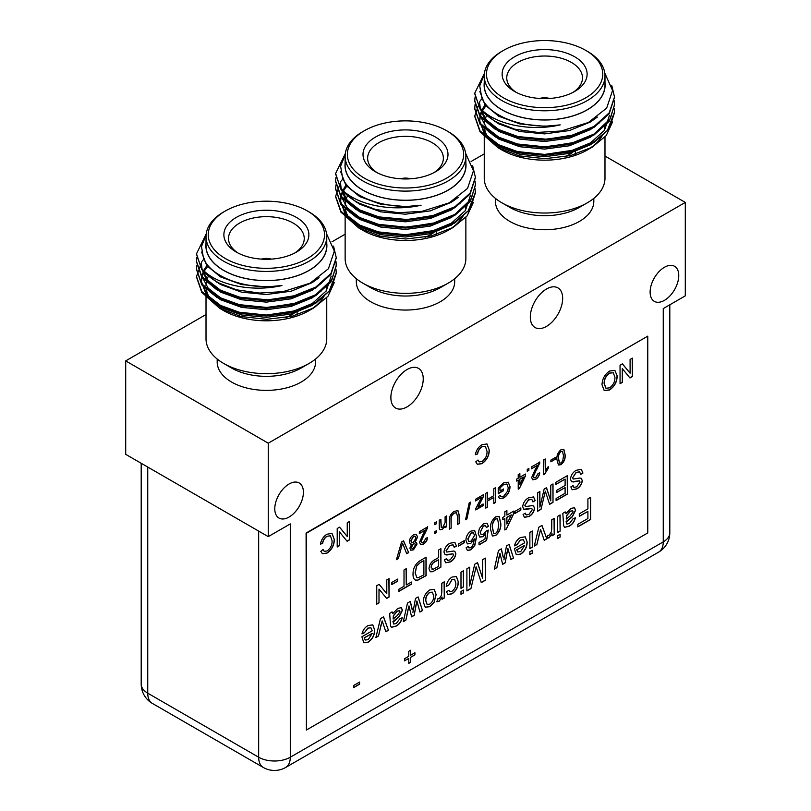 <?xml version="1.0" encoding="UTF-8"?>
<svg xmlns="http://www.w3.org/2000/svg" width="811" height="811" viewBox="0 0 811 811"><rect width="100%" height="100%" fill="white"/><g stroke="black" fill="none" stroke-linecap="round" stroke-linejoin="round"><path stroke-width="1.22" d="M375.899 637.497L380.45 618.681L383.573 616.877L388.439 630.248L385.843 631.759L382.174 620.912L378.504 635.996L375.899 637.497M372.208 630.816L370.931 627.785L368.022 628.13L364.362 632.793L361.959 633.898C362.973 630.046 365.001 627.268 368.062 625.545L372.786 624.865L374.672 629.975C374.652 635.114 372.492 639.2 368.184 642.231L363.815 642.768L361.888 636.777L372.208 630.816M495.622 516.83L499.201 516.556L500.752 523.217C501.249 528.062 499.535 532.168 495.622 535.534L492.368 536L490.503 529.137C490.006 524.291 491.719 520.186 495.622 516.83M498.907 516.354L500.752 523.217M458.327 546.178L458.327 544.049L464.267 540.623L464.267 542.752L458.327 546.178M443.972 552.129C444.519 548.175 446.455 545.225 449.781 543.299L454.87 542.356L456.481 546.067L454.221 547.364L453.146 544.88L449.882 545.377L446.232 550.699L446.81 552.058L453.501 551.044L454.829 551.338L455.863 553.67C455.336 557.421 453.491 560.168 450.318 561.932L445.715 562.793L444.387 559.904L446.638 558.607L447.5 560.411L450.227 559.854L453.613 555.14L453.035 553.842L445.077 554.683L443.972 552.129M438.65 557.542L438.65 549.97L440.9 548.662L440.9 567.122L432.658 571.714L430.286 571.785L429.019 568.683C429.343 564.608 431.249 561.648 434.726 559.803L438.65 557.542M412.911 612.386L415.496 598.447L418.131 596.926L422.501 610.582L419.946 612.062L416.895 601.002L414.168 615.397L411.623 616.867L408.977 605.918L405.885 620.182L403.32 621.662L407.477 603.08L410.336 601.427L412.333 609.801M423.362 602.218C423.271 597.109 425.4 593.003 429.749 589.932L434.26 589.333L436.156 594.615L434.047 602.431L429.749 606.689L425.258 607.236L423.362 602.218M524.697 542.782L523.419 539.741L520.51 540.085L516.85 544.759L514.448 545.864C515.461 542.012 517.499 539.224 520.55 537.511L525.275 536.831L527.16 541.93C527.14 547.07 524.981 551.156 520.682 554.187L516.303 554.724L514.377 548.743L524.697 542.782M630.096 373.212L630.096 359.445L632.347 358.138L632.347 376.598L629.965 377.977L622.301 368.62L622.301 382.397L620.05 383.704L620.05 365.244L622.432 363.865L630.096 373.212L622.372 363.896M396.417 559.702L401.577 541.951L403.533 540.825L408.683 552.615L406.727 553.741L402.55 543.188L398.373 558.576L396.417 559.702M413.458 534.905L416.438 534.5L417.553 537.075L415.12 542.235L416.357 542.366L417.057 544.059L413.478 549.848L410.771 550.233L409.849 548.175L411.745 544.181L410.285 544.029L409.352 541.758C409.596 538.778 410.964 536.487 413.458 534.905M518.229 478.206L518.229 474.607L519.871 473.654L519.871 477.253L525.447 474.04L525.447 475.925L519.375 488.516L518.229 489.185L518.229 480.092L516.587 481.045L516.587 479.149L518.229 478.206M647.766 532.939L647.766 336.139L306.406 533.222L306.406 730.022L647.766 532.939M587.904 508.842L587.904 498.907L590.611 497.346L590.611 519.496L577.827 526.876L577.827 524.322L587.904 518.503L587.904 511.396L579.297 516.374L579.297 513.819L587.904 508.842M434.767 533.577L434.767 531.692L436.409 530.739L436.409 532.634L434.767 533.577M445.097 522.608L445.097 516.83L446.739 515.877L446.739 526.674L445.097 527.616L445.097 526.116L442.248 529.451L439.998 529.816L439.278 528.559L439.197 520.236L440.839 519.283L441.356 527.677L442.705 527.485L445.097 522.608M454.393 513.16C452.001 514.732 450.926 516.901 451.169 519.689L451.169 528.093L449.365 529.137L449.365 520.632C449.193 516.668 450.825 513.576 454.251 511.356L457.951 510.636L459.198 514.955L459.198 523.45L457.394 524.494L457.394 516.09L456.563 512.795L454.231 513.069C451.839 514.64 450.764 516.81 451.007 519.598L451.169 519.689M465.555 519.79L469.163 502.932L470.512 502.151L466.903 518.999L465.555 519.79M475.581 500.934L475.581 499.231L483.609 494.588L483.609 496.2L478.024 507.098L483.123 503.966L483.123 505.669L475.743 509.926L475.743 508.639L481.572 497.285L475.581 500.934M493.798 495.714L493.798 488.709L495.602 487.664L495.602 502.435L493.798 503.479L493.798 497.417L487.563 501.016L487.563 507.078L485.759 508.112L485.759 493.352L487.563 492.307L487.563 499.312L493.798 495.714M500.032 488.181L500.032 490.979L503.469 488.992L503.469 490.696L498.228 493.727L498.228 488.263L503.509 482.91L508.274 482.221L510.028 486.651C509.866 491.537 507.737 495.308 503.651 497.974L499.677 498.674L498.43 496.636L500.083 495.207L500.985 496.697L503.682 496.251L507.747 490.99L508.223 487.766L506.905 484.055L503.661 484.532L499.87 488.09L500.032 490.979M561.019 449.71L563.878 449.476L565.125 454.809C565.52 458.691 564.152 461.976 561.019 464.662L558.424 465.038L556.924 459.543C556.528 455.67 557.897 452.386 561.019 449.71M563.645 449.324L565.125 454.809M386.796 593.682L386.796 579.906L389.047 578.608L389.047 597.068L386.665 598.437L379.001 589.09L379.001 602.867L376.75 604.165L376.75 585.704L379.132 584.325L386.796 593.682L379.072 584.366M391.713 584.64L391.713 582.511L397.654 579.074L397.654 581.203L391.713 584.64M404.01 586.292L404.01 569.971L406.26 568.663L406.26 584.995L411.39 582.034L411.39 584.163L398.88 591.381L398.88 589.252L404.01 586.292M550.862 461.824L550.862 460.121L555.616 457.374L555.616 459.077L550.862 461.824M544.698 474.09L543.644 474.699L543.644 459.928L545.286 458.985L545.286 470.492L548.236 466.609L548.236 468.352L544.698 474.09L543.644 474.516M535.219 469.427L537.764 465.22L531.509 468.829L531.509 466.933L539.873 462.108L533.314 476.574L533.891 477.861L535.645 477.618L538.068 473.563L539.71 472.803C539.386 475.722 538.017 477.902 535.605 479.342L532.675 479.788L531.671 477.537L535.219 469.427M527.251 471.292L527.251 469.397L528.884 468.454L528.884 470.35L527.251 471.292M434.767 524.687L434.767 522.791L436.409 521.838L436.409 523.734L434.767 524.687M423.068 534.175L425.613 529.968L419.358 533.577L419.358 531.692L427.721 526.856L421.162 541.322L421.74 542.61L423.494 542.366L425.917 538.311L427.559 537.561C427.235 540.481 425.866 542.65 423.454 544.09L420.524 544.546L419.52 542.285L423.068 534.175M602.015 384.85C602.188 379.011 604.712 374.408 609.598 371.043L614.88 370.394L617.181 375.878C617.1 381.829 614.566 386.523 609.588 389.979L604.236 390.598L602.015 384.85M487.036 451.413L485.424 446.385L482.089 446.79C479.595 448.422 478.105 450.835 477.608 453.998L475.347 454.687C476.229 450.267 478.409 446.962 481.876 444.773L486.965 443.921L489.286 450.105C489.185 455.833 486.722 460.364 481.916 463.689L477.375 464.287L475.763 461.875L478.014 460.019L479.24 461.895L482.028 461.489C485.485 458.945 487.147 455.589 487.036 451.413M347.25 536.517L347.25 522.74L349.5 521.443L349.5 539.893L347.118 541.272L339.464 531.925L339.464 545.691L337.204 546.999L337.204 528.539L339.586 527.16L347.25 536.517L339.535 527.191M332.084 540.876L330.472 535.838L327.137 536.243C324.643 537.886 323.153 540.288 322.656 543.451L320.396 544.151C321.288 539.731 323.457 536.426 326.924 534.236L332.013 533.385L334.335 539.558C334.233 545.296 331.78 549.817 326.975 553.143L322.433 553.741L320.811 551.338L323.062 549.473L324.299 551.358L327.076 550.953C330.533 548.408 332.206 545.053 332.084 540.876M534.287 546.046L538.839 527.231L541.961 525.427L546.837 538.808L544.232 540.308L540.562 529.471L536.892 544.546L534.287 546.046M529.867 554.572L529.867 551.723L532.32 550.304L532.32 553.153L529.867 554.572M529.867 548.601L529.867 532.411L532.32 530.992L532.32 547.182L529.867 548.601M562.824 513.393L565.277 511.964L566.017 513.535L571.025 508.365L574.502 507.737L575.607 510.291L572.353 516.769L566.26 522.284L566.899 524.099L569.454 523.47L572.901 518.928L575.364 517.793C574.421 521.797 572.302 524.626 569.008 526.288L564.568 527.332L563.675 525.812L562.824 513.393M574.421 507.696L575.455 510.2L572.191 516.678L566.119 521.524L566.899 524.099M557.654 538.524L557.654 535.686L560.117 534.267L560.117 537.105L557.654 538.524M557.654 532.563L557.654 516.374L560.117 514.955L560.117 531.134L557.654 532.563M551.754 528.377L551.754 519.78L554.207 518.361L554.207 534.55L551.997 535.828L551.997 533.567L549.138 537.764L546.837 538.332L547.597 535.422L549.229 535.148L551.368 531.844L551.754 528.377M503.915 559.854L506.5 545.904L509.126 544.384L513.505 558.049L510.95 559.529L507.899 548.469L505.172 562.864L502.627 564.324L499.981 553.376L496.89 567.639L494.325 569.119L498.481 550.537L501.34 548.885L503.337 557.258M482.636 578.425L482.636 559.681L485.343 558.12L485.343 580.27L481.278 582.622L476.118 566.798L470.938 588.593L466.903 590.915L466.903 568.764L469.61 567.203L469.61 585.947L474.719 564.253L477.547 562.621L482.636 578.425L477.446 562.682M460.993 594.331L460.993 591.493L463.456 590.063L463.456 592.912L460.993 594.331M460.993 588.36L460.993 572.171L463.456 570.751L463.456 586.941L460.993 588.36M455.833 583.261L454.616 579.297L452.082 579.591L448.696 585.238L446.243 586.373C446.82 582.298 448.747 579.206 452.001 577.087L456.4 576.499L458.286 581.771C458.347 586.819 456.248 590.844 452.001 593.845L447.956 594.473L446.486 591.918L448.949 590.205L449.801 591.574L451.98 591.29C454.718 589.212 456.005 586.535 455.833 583.261M441.813 591.848L441.813 583.251L444.276 581.832L444.276 598.021L442.056 599.299L442.056 597.038L439.197 601.235L436.896 601.803L437.666 598.893L439.288 598.619L441.427 595.315L441.813 591.848M425.988 557.279L425.988 575.557L417.695 580.078L415.526 580.189C413.742 579.155 412.911 577.128 413.032 574.087C413.002 568.197 415.465 563.665 420.422 560.492L426.14 557.187L426.14 575.648L417.858 580.169L415.161 580.007M474.82 545.448L470.725 549.909L467.4 550.375L466.112 547.841L468.16 546.421L468.9 547.881L470.856 547.699L472.61 546.148L474.516 538.899L470.633 543.573L467.369 543.887L465.909 540.308C466.061 536.406 467.744 533.334 470.958 531.073L474.739 530.627L476.564 536.72L474.82 545.448L470.725 549.909M479.423 528.427L483.488 523.845L487.056 523.348L488.455 526.187L486.407 527.606L485.444 525.68L483.468 525.984L480.254 532.138L481.187 534.662L483.468 534.267L486.195 531.033L488.242 530.09L486.61 540.501L479.027 544.88L479.027 542.508L484.937 539.102L485.748 533.851L482.9 536.73L479.686 537.054L478.206 533.466L479.423 528.427M504.847 516.242L504.847 511.751L506.895 510.565L506.895 515.056L513.87 511.042L513.87 513.404L506.287 529.137L504.847 529.968L504.847 518.614L502.8 519.79L502.8 517.428L504.847 516.242M570.437 479.119C570.974 475.165 572.911 472.215 576.246 470.289L581.325 469.346L582.937 473.056L580.686 474.354L579.601 471.87L576.337 472.367L572.688 477.689L573.265 479.048L579.966 478.034L581.284 478.328L582.318 480.659C581.801 484.41 579.946 487.158 576.773 488.921L572.181 489.783L570.843 486.894L573.103 485.596L573.955 487.401L576.682 486.843L580.068 482.129L579.5 480.832L571.542 481.673L570.437 479.119M389.675 613.359L392.129 611.94L392.869 613.501L397.877 608.341L401.354 607.703L402.459 610.257L399.205 616.735L393.112 622.25L393.751 624.064L396.305 623.446L399.752 618.894L402.215 617.759C401.273 621.763 399.154 624.592 395.859 626.254L391.409 627.298L390.527 625.778L389.675 613.359M401.273 607.662L402.307 610.166L399.042 616.644L392.97 621.49L393.751 624.064M555.677 484.532L555.677 482.403L567.365 475.651L567.365 494.112L556.093 500.62L556.093 498.491L565.105 493.291L565.105 487.604L556.701 492.459L556.701 490.331L565.105 485.475L565.105 479.088L555.677 484.532M550.76 500.863L550.76 485.242L553.011 483.934L553.011 502.394L549.625 504.361L545.327 491.172L541.008 509.328L537.642 511.275L537.642 492.814L539.893 491.517L539.893 507.128L544.161 489.053L546.523 487.685L550.76 500.863L546.411 487.756M522.679 506.693C523.217 502.729 525.153 499.789 528.488 497.863L533.567 496.92L535.179 500.62L532.928 501.928L531.844 499.444L528.59 499.931L524.93 505.263L525.518 506.622L532.209 505.608L533.526 505.902L534.571 508.233C534.043 511.974 532.198 514.732 529.015 516.485L524.423 517.357L523.095 514.468L525.346 513.17L526.197 514.975L528.924 514.407L532.31 509.703L531.742 508.406L523.784 509.237L522.679 506.693M514.894 513.525L514.894 511.396L520.834 507.96L520.834 510.089L514.894 513.525M353.647 687.637L353.647 685.508L359.587 682.071L359.587 684.2L353.647 687.637M408.774 656.281L408.774 651.304L410.619 650.24L410.619 655.217L414.928 652.733L414.928 654.862L410.619 657.346L410.619 662.313L408.774 663.378L408.774 658.41L404.476 660.894L404.476 658.765L408.774 656.281M647.766 336.139L306.092 533.04L306.406 730.022M587.306 202.821L579.399 207.383A49.187 28.395 180 0 1 509.835 207.383L501.928 202.821A60.369 34.853 0 0 0 587.306 202.821A60.369 34.853 0 0 0 604.986 178.177L604.986 137.059M495.43 198.381L495.43 201.331A49.187 28.395 0 0 0 544.617 229.736A49.187 28.395 0 0 0 593.814 201.331L593.814 198.381M588.756 149.011A60.369 34.853 0 0 0 602.928 134.261M604.276 130.591A60.369 34.853 0 0 0 604.986 125.229M486.742 115.314A60.369 34.853 0 0 0 485.333 118.67M484.917 120.048A60.369 34.853 0 0 0 484.258 124.843M484.309 126.82A60.369 34.853 0 0 0 487.279 136.126M484.248 135.883L484.248 178.177A60.369 34.853 0 0 0 501.928 202.821L501.928 202.821M612.528 121.964L606.233 135.579L592.294 147.105L587.407 149.934A60.501 34.934 180 0 1 501.837 149.934L497.984 147.714L483.731 135.143M592.294 147.105L570.478 155.6L544.911 158.682L519.445 155.905L497.984 147.714L501.837 149.934M484.248 82.742A60.501 34.934 0 0 0 501.837 109.769A60.501 34.934 0 0 0 559.164 118.974A60.501 34.934 0 0 0 604.986 82.742M484.299 74.47L479.717 85.885L481.724 97.573C489.286 117.159 526.724 130.176 560.198 124.894C528.508 132.234 492.064 123.384 479.352 107.123A69.878 40.337 180 0 0 514.711 129.172L537.683 132.406L561.263 130.987L588.32 122.532L606.679 108.096L612.569 90.467L604.793 73.102M514.711 129.172L495.217 121.66L480.061 109.049L474.749 93.62M614.485 97.421L609.173 113.793L594.027 127.357L571.36 136.583L544.617 140.131L517.884 137.535L495.217 129.263L480.061 116.652L474.749 101.223M614.485 105.035L609.173 121.407L594.027 134.971L571.36 144.186L544.617 147.734L517.884 145.139L495.217 136.866L480.061 124.255L474.749 108.836M614.485 112.638L609.173 129.01L594.027 142.574L571.36 151.799L544.617 155.337L517.884 152.742L495.217 144.48L480.061 131.869L474.749 116.439M479.352 107.123L474.749 93.164L484.42 73.325M611.778 85.49L614.495 96.965L609.193 112.851L594.098 126.394L570.386 135.903L545.884 139.178L517.519 136.532L495.217 128.341L480.071 115.73L474.749 100.767L475.074 96.955M614.201 100.767L614.495 104.568L610.288 118.781L593.976 134.079L571.41 143.253L544.728 146.811L516.425 143.882L495.197 135.944L479.818 122.988L474.749 108.37L475.074 104.568M614.201 108.37L614.495 112.171L607.378 130.459L594.128 141.601L574.634 149.974L544.647 154.414L516.201 151.434L495.227 143.557L480.071 130.946L474.749 115.983L480 101.101M480.629 100.28L481.572 99.135M484.248 75.94L484.248 85.064A60.369 34.853 0 0 0 501.928 109.718A60.369 34.853 0 0 0 567.72 117.271A60.369 34.853 0 0 0 604.986 85.064L604.986 75.94A60.369 34.853 180 0 1 567.72 108.137A60.369 34.853 180 0 1 501.928 100.584A60.369 34.853 180 0 1 484.248 75.94A60.369 34.853 180 0 1 501.928 51.296L503.509 50.383A58.139 33.565 0 0 0 503.509 97.847A58.139 33.565 0 0 0 585.724 97.847A58.139 33.565 0 0 0 585.724 50.383A58.139 33.565 0 0 0 503.509 50.383M585.724 50.383L587.306 51.296A60.369 34.853 180 0 1 604.986 75.94M514.579 91.461L514.579 91.461A42.486 24.523 180 0 1 514.579 56.77A42.486 24.523 180 0 1 574.664 56.77A42.486 24.523 180 0 1 574.664 91.461A42.486 24.523 180 0 1 514.579 91.461M564.152 156.939A35.481 20.488 0 0 0 572.454 152.539M572.931 92.403A37.864 21.867 0 0 0 582.48 78.373A37.864 21.867 0 0 0 571.4 62.427A37.864 21.867 0 0 0 529.745 57.784A37.864 21.867 0 0 0 506.763 78.373A37.864 21.867 0 0 0 516.303 92.403M575.364 151.627L575.364 152.62A30.747 17.751 180 0 1 575.222 154.313M549.635 98.466A11.182 6.458 0 0 0 539.599 98.466M574.492 134.798L544.617 139.593L519.821 137.221L498.795 129.588L486.418 119.977L480.294 108.471M480.224 108.127L479.818 104.082M574.492 142.401L544.617 147.196L519.821 144.824L498.795 137.191L486.387 127.55L480.284 116.014M609.426 115.486L604.489 130.287L590.438 142.898L569.413 151.485L544.617 154.8L519.821 152.427L498.795 144.794L486.387 135.163L480.284 123.627M479.818 119.298L480.021 116.439M480.173 115.486L480.923 112.638M481.268 111.685L481.805 110.387M482.008 109.961L482.586 108.836M483.123 107.883L485.069 105.035M560.198 124.894L544.617 126.283L519.821 123.911L498.795 116.267L484.988 104.923L479.828 91.42M597.352 117.068L590.438 121.974L569.413 130.561L544.617 133.886L519.821 131.514L498.795 123.88L490.442 118.193M599.572 122.684L590.438 129.588L569.413 138.164L544.617 141.489L519.821 139.117L498.795 131.483L485.465 120.748L479.909 107.944M479.899 107.762L479.818 105.977M599.562 130.297L590.438 137.191L569.413 145.777L544.617 149.102L519.821 146.73L498.795 139.097L488.374 131.534M599.562 137.911L590.438 144.794L569.413 153.38L544.617 156.705L519.821 154.333L498.795 146.7L484.755 135.042L479.818 121.194M479.838 120.241L480.173 117.392M480.376 116.439L481.268 113.591M481.653 112.638L482.403 111.077M482.667 110.59L483.123 109.789M483.721 108.836L485.83 105.977M448.189 283.14L440.282 287.702A49.187 28.395 180 0 1 370.718 287.702L362.811 283.14A60.369 34.853 0 0 0 448.189 283.14A60.369 34.853 0 0 0 465.869 258.496L465.869 217.378M356.313 278.7L356.313 281.65A49.187 28.395 0 0 0 405.5 310.055A49.187 28.395 0 0 0 454.687 281.65L454.687 278.7M449.629 229.331A60.369 34.853 0 0 0 463.811 214.58M465.149 210.911A60.369 34.853 0 0 0 465.869 205.548M347.625 195.633A60.369 34.853 0 0 0 346.206 198.989M345.8 200.368A60.369 34.853 0 0 0 345.131 205.163M345.192 207.15A60.369 34.853 0 0 0 348.152 216.446M345.131 216.202L345.131 258.496A60.369 34.853 0 0 0 362.811 283.14L362.811 283.14M473.411 202.284L467.116 215.898L453.177 227.425L448.28 230.253A60.501 34.934 180 0 1 362.72 230.253L358.867 228.033L344.614 215.462M453.177 227.425L431.361 235.92L405.794 239.002L380.329 236.224L358.867 228.033L362.72 230.253M345.131 163.062A60.501 34.934 0 0 0 362.72 190.088A60.501 34.934 0 0 0 420.047 199.293A60.501 34.934 0 0 0 465.869 163.062M345.182 154.789L340.6 166.204L342.597 177.893C350.17 197.478 387.607 210.495 421.081 205.213C389.392 212.553 352.947 203.713 340.235 187.442A69.878 40.337 180 0 0 375.594 209.491L398.566 212.725L422.146 211.306L449.203 202.851L467.562 188.416L473.452 170.786L465.666 153.421M375.594 209.491L356.09 201.98L340.944 189.369L335.632 173.949M475.368 177.741L470.056 194.123L454.91 207.677L432.243 216.902L405.5 220.45L378.757 217.855L356.09 209.583L340.944 196.972L335.632 181.542M475.368 185.354L470.056 201.726L454.91 215.29L432.243 224.505L405.5 228.053L378.757 225.458L356.09 217.186L340.944 204.575L335.632 189.156M475.368 192.957L470.056 209.329L454.91 222.893L432.243 232.118L405.5 235.666L378.757 233.071L356.09 224.799L340.944 212.188L335.632 196.759M340.235 187.442L335.622 173.483L345.304 153.644M472.661 165.809L475.378 177.285L470.076 193.17L454.981 206.714L431.27 216.223L406.757 219.497L378.402 216.851L356.1 208.66L340.944 196.049L335.622 181.086L335.957 177.274M475.084 181.086L475.378 184.888L471.161 199.1L454.849 214.398L432.293 223.572L405.601 227.131L377.308 224.201L356.08 216.263L340.691 203.318L335.622 188.689L335.957 184.888M475.084 188.689L475.378 192.501L468.261 210.779L455.001 221.92L435.507 230.294L405.53 234.734L377.074 231.764L356.1 223.877L340.944 211.266L335.622 196.303L340.884 181.421M341.502 180.6L342.455 179.454M345.131 156.259L345.131 165.383A60.369 34.853 0 0 0 362.811 190.038A60.369 34.853 0 0 0 428.603 197.59A60.369 34.853 0 0 0 465.869 165.383L465.869 156.259A60.369 34.853 180 0 1 428.603 188.456A60.369 34.853 180 0 1 362.811 180.904A60.369 34.853 180 0 1 345.131 156.259A60.369 34.853 180 0 1 362.811 131.615L364.392 130.703A58.139 33.565 0 0 0 364.392 178.167A58.139 33.565 0 0 0 446.608 178.167A58.139 33.565 0 0 0 446.608 130.703A58.139 33.565 0 0 0 364.392 130.703M446.608 130.703L448.189 131.615A60.369 34.853 180 0 1 465.869 156.259M375.463 171.78L375.463 171.78A42.486 24.523 180 0 1 375.463 137.089A42.486 24.523 180 0 1 435.537 137.089A42.486 24.523 180 0 1 435.537 171.78A42.486 24.523 180 0 1 375.463 171.78M425.035 237.258A35.481 20.488 0 0 0 433.338 232.858M433.814 172.723A37.864 21.867 0 0 0 443.353 158.692A37.864 21.867 0 0 0 432.273 142.746A37.864 21.867 0 0 0 390.618 138.103A37.864 21.867 0 0 0 367.647 158.692A37.864 21.867 0 0 0 377.186 172.723M436.247 231.946L436.247 232.939A30.747 17.751 180 0 1 436.105 234.632M410.518 178.785A11.182 6.458 0 0 0 400.482 178.785M435.365 215.118L405.5 219.913L380.704 217.541L359.678 209.907L347.301 200.297L341.178 188.791M341.107 188.446L340.701 184.401M435.375 222.721L405.5 227.516L380.704 225.144L359.678 217.51L347.27 207.869L341.167 196.333M470.299 195.806L465.372 210.607L451.321 223.218L430.296 231.804L405.5 235.129L380.704 232.747L359.678 225.113L347.27 215.483L341.167 203.946M340.701 199.618L340.904 196.759M341.056 195.806L341.806 192.957M342.141 192.004L342.688 190.707M342.891 190.291L343.459 189.156M344.006 188.203L345.952 185.354M421.081 205.213L405.5 206.602L380.704 204.23L359.678 196.586L345.861 185.243L340.711 171.739M458.235 197.387L451.321 202.294L430.296 210.88L405.5 214.205L380.704 211.833L359.678 204.2L351.325 198.513M460.445 203.003L451.321 209.907L430.296 218.494L405.5 221.809L380.704 219.436L359.678 211.803L346.348 201.067L340.792 188.264M340.772 188.081L340.701 186.297M460.445 210.627L451.321 217.51L430.296 226.097L405.5 229.422L380.704 227.05L359.678 219.416L349.247 211.853M460.435 218.23L451.321 225.113L430.296 233.7L405.5 237.025L380.704 234.653L359.678 227.019L345.628 215.361L340.701 201.513M340.721 200.56L341.056 197.712M341.259 196.759L342.141 193.91M342.536 192.957L343.286 191.396M343.55 190.909L344.006 190.109M344.594 189.156L346.713 186.297M309.072 363.46L301.165 368.022A49.187 28.395 180 0 1 231.601 368.022L223.694 363.46A60.369 34.853 0 0 0 309.072 363.46A60.369 34.853 0 0 0 326.752 338.816L326.752 297.698M217.186 359.02L217.186 361.97A49.187 28.395 0 0 0 266.383 390.375A49.187 28.395 0 0 0 315.57 361.97L315.57 359.02M310.512 309.66A60.369 34.853 0 0 0 324.694 294.9M326.032 291.23A60.369 34.853 0 0 0 326.752 285.867M208.498 275.963A60.369 34.853 0 0 0 207.089 279.308M206.683 280.687A60.369 34.853 0 0 0 206.014 285.482M206.075 287.469A60.369 34.853 0 0 0 209.035 296.765M206.014 296.522L206.014 338.816A60.369 34.853 0 0 0 223.694 363.46L223.694 363.46M334.284 282.603L327.999 296.228L314.06 307.744L309.163 310.572A60.501 34.934 180 0 1 223.593 310.572L219.751 308.352L205.497 295.792M314.06 307.744L292.244 316.239L266.667 319.321L241.212 316.543L219.751 308.352L223.593 310.572M206.014 243.381A60.501 34.934 0 0 0 223.593 270.408A60.501 34.934 0 0 0 280.93 279.613A60.501 34.934 0 0 0 326.752 243.381M206.065 235.109L201.483 246.524L203.48 258.212C211.053 277.798 248.48 290.814 281.964 285.533C250.275 292.872 213.82 284.032 201.118 267.762A69.878 40.337 180 0 0 236.467 289.811L259.439 293.045L283.029 291.636L310.086 283.171L328.435 268.735L334.335 251.106L326.549 233.74M236.467 289.811L216.973 282.299L201.827 269.688L196.515 254.269M336.251 258.06L330.939 274.442L315.783 288.006L293.116 297.221L266.383 300.769L239.64 298.174L216.973 289.902L201.827 277.291L196.515 261.872M336.251 265.673L330.939 282.046L315.783 295.61L293.116 304.824L266.383 308.373L239.64 305.777L216.973 297.505L201.827 284.894L196.515 269.475M336.251 273.277L330.939 289.649L315.783 303.213L293.116 312.438L266.383 315.986L239.64 313.391L216.973 305.118L201.827 292.507L196.515 277.078M201.118 267.762L196.505 253.802L206.176 233.963M333.544 246.128L336.251 257.604L330.949 273.489L315.864 287.033L292.153 296.542L267.64 299.817L239.286 297.171L216.973 288.98L201.827 276.369L196.505 261.406L196.84 257.594M335.957 261.406L336.251 265.207L332.044 279.42L315.732 294.717L293.166 303.892L266.484 307.45L238.181 304.53L216.963 296.583L201.574 283.637L196.505 269.009L196.84 265.207M335.957 269.009L336.251 272.82L329.144 291.098L315.885 302.239L296.39 310.613L266.403 315.053L237.958 312.083L216.983 304.196L201.827 291.585L196.505 276.622L201.767 261.74M202.385 260.929L203.328 259.773M206.014 236.579L206.014 245.713A60.369 34.853 0 0 0 223.694 270.357A60.369 34.853 0 0 0 289.486 277.909A60.369 34.853 0 0 0 326.752 245.713L326.752 236.579A60.369 34.853 180 0 1 289.486 268.786A60.369 34.853 180 0 1 223.694 261.223A60.369 34.853 180 0 1 206.014 236.579A60.369 34.853 180 0 1 223.694 211.935L225.276 211.022A58.139 33.565 0 0 0 225.276 258.486A58.139 33.565 0 0 0 307.491 258.486A58.139 33.565 0 0 0 307.491 211.022A58.139 33.565 0 0 0 225.276 211.022M307.491 211.022L309.072 211.935A60.369 34.853 180 0 1 326.752 236.579M236.336 252.099L236.336 252.099A42.486 24.523 180 0 1 236.336 217.409A42.486 24.523 180 0 1 296.42 217.409A42.486 24.523 180 0 1 296.42 252.099A42.486 24.523 180 0 1 236.336 252.099M285.918 317.577A35.481 20.488 0 0 0 294.221 313.178M294.697 253.042A37.864 21.867 0 0 0 304.237 239.012A37.864 21.867 0 0 0 293.156 223.066A37.864 21.867 0 0 0 251.501 218.423A37.864 21.867 0 0 0 228.52 239.012A37.864 21.867 0 0 0 238.069 253.042M297.12 312.265L297.12 313.259A30.747 17.751 180 0 1 296.978 314.952M271.401 259.114A11.182 6.458 0 0 0 261.365 259.114M296.248 295.437L266.383 300.232L241.587 297.86L220.562 290.226L208.174 280.616L202.061 269.11M201.98 268.765L201.574 264.721M296.248 303.04L266.383 307.835L241.587 305.463L220.562 297.83L208.153 288.189L202.04 276.652M331.182 276.125L326.245 290.926L312.205 303.537L291.179 312.123L266.383 315.449L241.587 313.076L220.562 305.433L208.153 295.802L202.04 284.266M201.574 279.937L201.777 277.078M201.939 276.125L202.679 273.277M203.024 272.324L203.571 271.026M203.764 270.61L204.342 269.475M204.889 268.522L206.835 265.673M281.964 285.533L266.383 286.922L241.587 284.549L220.562 276.916L206.744 265.562L201.584 252.059M319.108 277.717L312.205 282.613L291.179 291.2L266.383 294.525L241.587 292.153L220.562 284.519L212.198 278.832M321.328 283.333L312.205 290.226L291.179 298.813L266.383 302.128L241.587 299.756L220.562 292.122L207.231 281.387L201.675 268.583M201.655 268.4L201.574 266.626M321.318 290.946L312.205 297.83L291.179 306.416L266.383 309.741L241.587 307.369L220.562 299.735L210.13 292.173M321.318 298.549L312.205 305.433L291.179 314.019L266.383 317.344L241.587 314.972L220.562 307.339L206.511 295.68L201.574 281.833M201.604 280.88L201.939 278.031M202.142 277.078L203.024 274.23M203.419 273.277L204.159 271.715M204.423 271.229L204.889 270.428M205.477 269.475L207.596 266.626M268.248 443.191L268.248 536.629L125.705 454.332L125.705 360.895L268.248 443.191L685.295 202.415L604.986 156.047M484.248 153.887L471.079 161.49M345.131 234.217L331.963 241.82M206.014 314.536L125.705 360.895M664.442 267.275A20.245 11.689 120 0 0 651.213 285.117A20.245 11.689 120 0 0 654.325 301.347A20.245 11.689 120 0 0 674.57 289.659A20.245 11.689 120 0 0 674.57 266.282A20.245 11.689 120 0 0 664.442 267.275M407.061 369.522A22.89 13.209 120 0 0 392.108 389.685A22.89 13.209 120 0 0 395.616 408.034A22.89 13.209 120 0 0 418.496 394.815A22.89 13.209 120 0 0 418.496 368.387A22.89 13.209 120 0 0 407.061 369.522M546.482 289.02A22.89 13.209 120 0 0 531.54 309.194A22.89 13.209 120 0 0 535.047 327.532A22.89 13.209 120 0 0 557.927 314.313A22.89 13.209 120 0 0 557.927 287.885A22.89 13.209 120 0 0 546.482 289.02M289.101 483.985A20.245 11.689 120 0 0 275.872 501.827A20.245 11.689 120 0 0 278.974 518.047A20.245 11.689 120 0 0 299.218 506.358A20.245 11.689 120 0 0 299.218 482.981A20.245 11.689 120 0 0 289.101 483.985M268.248 536.629L290.287 523.906L290.287 757.221L663.256 541.88L663.256 308.575L685.295 295.853L685.295 202.415M590.459 497.437L590.611 519.496M590.459 519.405L577.827 526.694M579.297 516.191L587.904 511.396M436.247 530.83L436.409 532.634M436.247 532.543L434.767 533.395M446.577 515.968L446.739 526.674M446.577 526.582L445.097 527.434M442.248 529.451L445.097 526.116M442.096 529.36L439.917 529.765M440.677 519.375L441.275 527.626M451.007 519.598L451.169 528.093M451.007 528.002L449.365 528.954M457.87 510.595L459.046 514.863L459.198 523.45M459.046 523.359L457.394 524.312M456.481 512.755L454.231 513.069M470.309 502.273L466.903 518.999M466.751 518.908L465.595 519.577M483.457 494.68L483.609 496.2M483.457 496.109L478.024 507.098M482.961 504.057L483.123 505.669M482.961 505.577L475.743 509.744M479.676 498.572L481.572 497.285M479.514 498.481L475.581 500.752M495.44 487.756L495.602 502.435M495.44 502.344L493.798 503.296M487.563 501.016L493.798 497.417M487.411 500.924L487.563 507.078M487.411 506.987L485.759 507.929M487.411 492.399L487.563 499.312M503.317 489.084L503.469 490.696M503.317 490.604L498.228 493.544M508.193 482.17L510.028 486.651M509.876 486.559C509.703 491.446 507.574 495.217 503.489 497.883L503.651 497.974M503.489 497.883L499.596 498.623M499.981 495.298L500.914 496.646M506.834 484.015L503.661 484.532M503.499 484.441L499.87 488.09M519.709 473.746L519.871 477.253M525.285 474.131L525.447 475.925M525.285 475.834L519.375 488.516M519.222 488.425L518.229 489.003M516.587 480.862L518.229 480.092M523.419 477.101L519.709 479.058L519.871 484.471L523.419 477.101L519.871 479.149L519.871 484.471M564.963 454.718C565.358 458.6 564 461.885 560.867 464.571L561.019 464.662M560.867 464.571L558.343 464.987M562.418 451.251L560.867 451.321C558.82 453.45 557.998 455.853 558.404 458.519L559.499 463.051M562.743 460.952L563.483 455.762L562.499 451.291L561.019 451.413C558.982 453.542 558.161 455.944 558.566 458.61L559.58 463.101L561.04 462.949L562.743 460.952M388.885 578.699L389.047 597.068M388.885 596.977L386.563 598.315M379.001 602.867L379.001 589.09M378.849 602.776L376.75 603.982M397.502 579.166L397.654 581.203M397.502 581.112L391.713 584.457M406.108 568.754L406.26 584.995M411.228 582.126L411.39 584.163M411.228 584.072L398.88 591.199M555.454 457.465L555.616 459.077M555.454 458.985L550.862 461.641M545.124 459.077L545.286 470.492M548.074 466.781L548.236 468.352M548.074 468.261L544.546 473.999M531.509 468.646L537.764 465.22M539.71 462.017L539.7 463.517M539.538 463.426L536.75 469.437M536.598 469.346L533.314 476.574M533.151 476.483L533.82 477.811M539.548 472.712C539.224 475.631 537.855 477.811 535.453 479.25L535.605 479.342M535.453 479.25L532.594 479.747M528.731 468.545L528.884 470.35M528.731 470.258L527.251 471.11M436.247 521.929L436.409 523.734M436.247 523.642L434.767 524.504M419.358 533.395L425.613 529.968M427.559 526.765L427.549 528.275M427.387 528.184L424.599 534.185M424.437 534.094L421.162 541.322M421 541.231L421.669 542.559M427.397 537.47C427.073 540.39 425.704 542.559 423.301 543.999L423.454 544.09M423.301 543.999L420.443 544.495M416.357 534.449L417.553 537.075M417.391 536.983L415.12 542.235M416.276 542.326L417.057 544.059M416.905 543.968L413.478 549.848M413.316 549.757L410.701 550.193M410.204 543.978L411.745 544.181M415.202 536.324L413.286 536.527L410.832 540.755L411.633 542.488M414.837 543.715L413.286 543.907L411.329 547.09L411.947 548.337M413.458 548.155L415.425 544.992L414.918 543.755L413.438 543.999L411.491 547.182L412.029 548.388L413.458 548.155M413.488 542.265L415.911 538.058L415.283 536.365L413.438 536.618L410.995 540.846L411.704 542.539L413.488 542.265M403.432 540.876L408.683 552.615M408.531 552.524L406.676 553.599M398.373 558.576L402.55 543.188M398.211 558.485L396.478 559.478M632.185 358.229L632.347 376.598M632.185 376.507L629.863 377.855M622.301 382.397L622.301 368.62M622.149 382.305L620.05 383.522M614.809 370.343L617.181 375.878M617.019 375.787C616.938 381.738 614.414 386.431 609.426 389.888L609.588 389.979M609.426 389.888L604.165 390.557M613.177 372.715L609.446 373.07C605.847 375.696 604.073 379.163 604.114 383.481L605.878 388.205M609.578 387.851C613.298 385.124 615.083 381.565 614.931 377.156L613.248 372.756L609.608 373.161C606.01 375.787 604.225 379.254 604.266 383.573L605.959 388.246L609.578 387.851M485.343 446.334L482.089 446.79M481.927 446.699C479.443 448.331 477.943 450.744 477.446 453.907L477.608 453.998M477.446 453.907L475.378 454.545M486.884 443.881L489.286 450.105M489.124 450.014C489.023 455.741 486.57 460.273 481.764 463.598L481.916 463.689M481.764 463.598L477.304 464.237M477.912 460.101L479.169 461.844M349.348 521.534L349.5 539.893M349.348 539.802L347.017 541.15M339.464 545.691L339.464 531.925M339.302 545.6L337.204 546.817M330.391 535.797L327.137 536.243M326.985 536.152C324.491 537.794 322.991 540.197 322.494 543.36L322.656 543.451M322.494 543.36L320.436 543.999M331.932 533.334L334.335 539.558M334.183 539.467C334.071 545.205 331.618 549.726 326.813 553.051L326.975 553.143M326.813 553.051L322.352 553.7M322.96 549.554L324.218 551.308M541.86 525.487L546.837 538.808M546.675 538.717L544.181 540.156M539.7 533.05L540.562 529.471M539.538 532.959L536.892 544.546M536.73 544.455L534.337 545.833M532.168 550.395L532.32 553.153M532.168 553.061L529.867 554.389M532.168 531.083L532.32 547.182M532.168 547.09L529.867 548.418M523.338 539.7L520.51 540.085M520.348 539.994L516.85 544.759M516.698 544.668L514.488 545.681M525.193 536.781L527.16 541.93M526.998 541.839C526.988 546.979 524.829 551.064 520.52 554.095L520.682 554.187M520.52 554.095L516.222 554.683M524.697 545.337L516.668 549.787L517.732 551.977L520.692 551.632L524.697 545.337L516.83 549.878L517.732 551.977M565.125 511.873L566.017 513.535M575.202 517.702C574.259 521.706 572.14 524.535 568.856 526.197L569.008 526.288M568.856 526.197L564.486 527.282M572.566 510.748L570.305 511.163L566.483 515.684L566.26 519.07L569.961 516.049L573.154 511.873L572.647 510.798L570.457 511.254L566.636 515.776L566.26 519.07M559.955 534.358L560.117 537.105M559.955 537.014L557.654 538.342M559.955 515.046L560.117 531.134M559.955 531.043L557.654 532.371M554.055 518.452L554.207 534.55M554.055 534.459L551.997 535.645M549.138 537.764L551.997 533.567M548.976 537.673L546.675 538.24M509.024 544.445L513.505 558.049M513.353 557.958L510.9 559.367M507.25 552.088L507.899 548.469M507.088 551.997L505.172 562.864M505.01 562.773L502.587 564.172M499.252 556.863L499.981 553.376M499.089 556.772L496.89 567.639M496.727 567.548L494.365 568.917M501.218 548.956L503.185 557.167M485.191 558.211L485.343 580.27M485.191 580.179L481.227 582.47M470.938 588.593L476.118 566.798M470.775 588.502L466.903 590.732M469.447 567.294L469.61 585.947M463.294 590.155L463.456 592.912M463.294 592.821L460.993 594.149M463.294 570.843L463.456 586.941M463.294 586.85L460.993 588.178M454.535 579.247L452.082 579.591M451.92 579.5L448.696 585.238M448.544 585.147L446.263 586.201M456.319 576.449L458.286 581.771M458.134 581.68C458.185 586.728 456.086 590.753 451.839 593.753L452.001 593.845M451.839 593.753L447.875 594.422M448.838 590.286L449.73 591.533M444.114 581.923L444.276 598.021M444.114 597.93L442.056 599.116M439.197 601.235L442.056 597.038M439.035 601.144L436.734 601.711M434.179 589.283L436.156 594.615M435.994 594.524L434.047 602.431M433.885 602.34L429.749 606.689M429.597 606.598L425.187 607.196M432.324 592.152L429.597 592.395C426.839 594.534 425.532 597.261 425.663 600.576L427.052 604.357M429.749 604.134C432.496 602.036 433.814 599.339 433.692 596.044L432.405 592.192L429.749 592.486C426.991 594.625 425.684 597.352 425.826 600.667L427.133 604.408L429.749 604.134M418.02 596.987L422.501 610.582M422.349 610.49L419.895 611.91M416.246 604.621L416.895 601.002M416.084 604.53L414.168 615.397M414.015 615.306L411.582 616.705M408.247 609.406L408.977 605.918M408.085 609.314L405.885 620.182M405.733 620.091L403.371 621.449M410.214 601.498L412.181 609.71M415.12 572.738L416.854 577.594L418.01 577.837L423.889 574.817L423.889 560.614L420.433 562.428L416.661 565.916L415.12 572.738L416.773 577.544M416.661 565.916L415.283 572.83M420.433 562.428L416.824 566.007M423.889 560.614L420.595 562.52M440.748 548.753L440.9 567.122M440.748 567.031L432.658 571.714M432.496 571.623L430.205 571.735M431.107 567.213L432.993 569.403L438.65 566.301L438.65 559.671L434.635 561.81C432.476 562.915 431.3 564.72 431.107 567.213L432.831 569.312M432.993 569.403L431.979 569.251M434.635 561.81L434.787 561.901C432.628 563.006 431.462 564.811 431.27 567.305M438.65 559.671L434.787 561.901M454.789 542.316L456.481 546.067M456.319 545.975L454.201 547.192M453.065 544.84L449.882 545.377M449.72 545.286L446.232 550.699M446.07 550.608L446.739 552.007M454.748 551.298L455.863 553.67M455.701 553.578C455.184 557.329 453.329 560.077 450.156 561.841L450.318 561.932M450.156 561.841L445.634 562.743M446.506 558.688L447.419 560.36M446.749 554.998L453.035 553.842M446.587 554.906L445.006 554.633M464.105 540.714L464.267 542.752M464.105 542.66L458.327 545.996M470.573 549.817L467.318 550.324M468.008 546.33L468.9 547.881M470.633 543.573L474.516 538.899M470.471 543.482L467.298 543.836M474.658 530.587L476.564 536.72M476.402 536.629L474.668 545.357M473.34 532.786L470.958 533.02L467.795 538.96L468.799 541.413M471.201 541.119L474.516 535.392L473.421 532.827L471.12 533.111L467.957 539.051L468.88 541.454L471.201 541.119M486.975 523.298L488.455 526.187M488.293 526.096L486.377 527.424M485.373 525.64L483.468 525.984M483.315 525.893L480.254 532.138M480.092 532.046L481.105 534.611M488.06 530.171L486.61 540.501M486.448 540.41L479.027 544.698M482.9 536.73L485.748 533.851M482.738 536.639L479.605 537.004M500.59 523.125C501.086 527.971 499.383 532.077 495.47 535.442L495.622 535.534M495.47 535.442L492.297 535.949M497.386 518.776L495.47 518.878C492.916 521.544 491.892 524.545 492.389 527.87L493.737 533.526M497.772 530.901L498.704 524.413L497.467 518.817L495.622 518.969C493.068 521.635 492.044 524.636 492.551 527.961L493.818 533.577L495.653 533.385L497.772 530.901M506.743 510.656L506.895 515.056M513.708 511.133L513.87 513.404M513.708 513.312L506.287 529.137M506.125 529.046L504.847 529.786M502.8 519.608L504.847 518.614M511.335 514.863L506.743 517.337L506.895 524.078L511.335 514.863L506.895 517.428L506.895 524.078M581.244 469.305L582.937 473.056M582.785 472.965L580.666 474.182M579.52 471.83L576.337 472.367M576.185 472.276L572.688 477.689M572.536 477.598L573.195 478.997M581.203 478.287L582.318 480.659M582.166 480.568C581.639 484.309 579.794 487.066 576.611 488.83L576.773 488.921M576.611 488.83L572.1 489.732M572.961 485.677L573.874 487.35M573.205 481.987L579.5 480.832M573.053 481.896L571.461 481.622M370.85 627.734L368.022 628.13M367.859 628.038L364.362 632.793M364.21 632.702L362 633.715M372.705 624.825L374.672 629.975M374.51 629.883C374.5 635.023 372.34 639.109 368.032 642.14L368.184 642.231M368.032 642.14L363.733 642.717M372.208 633.381L364.18 637.831L365.244 640.021L368.204 639.666L372.208 633.381L364.342 637.922L365.244 640.021M383.461 616.938L388.439 630.248M388.287 630.157L385.783 631.607M381.312 624.49L382.174 620.912M381.15 624.399L378.504 635.996M378.342 635.905L375.949 637.284M391.977 611.849L392.869 613.501M402.053 617.668C401.11 621.672 398.992 624.5 395.707 626.163L395.859 626.254M395.707 626.163L391.338 627.258M399.417 610.713L397.157 611.129L393.335 615.661L393.112 619.036L396.812 616.015L400.005 611.839L399.499 610.764L397.309 611.22L393.487 615.752L393.112 619.036M567.203 475.743L567.365 494.112M567.203 494.021L556.093 500.438M556.701 492.277L565.105 487.604M555.677 484.349L565.105 479.088M552.859 484.025L553.011 502.394M552.859 502.303L549.574 504.199M541.008 509.328L545.327 491.172M540.846 509.237L537.642 511.092M539.741 491.608L539.893 507.128M533.486 496.869L535.179 500.62M535.027 500.529L532.908 501.756M531.763 499.404L528.59 499.931M528.427 499.84L524.93 505.263M524.778 505.172L525.437 506.571M533.445 505.861L534.571 508.233M534.408 508.142C533.891 511.883 532.036 514.64 528.863 516.394L529.015 516.485M528.863 516.394L524.342 517.306M525.204 513.251L526.116 514.924M525.457 509.551L531.742 508.406M525.295 509.46L523.703 509.196M520.682 508.051L520.834 510.089M520.682 509.997L514.894 513.343M359.435 682.163L359.587 684.2M359.435 684.109L353.647 687.454M410.467 650.331L410.619 655.217M414.766 652.825L414.928 654.862M414.766 654.771L410.619 657.346M410.467 657.255L410.619 662.313M410.467 662.222L408.774 663.195M404.476 660.712L408.774 658.41M147.744 467.055L147.744 693.182L258.658 757.221L258.658 531.093M669.805 532.756A22.363 12.905 180 0 1 663.256 541.88A22.363 12.905 -120 0 1 658.633 552.119A22.363 22.363 0 0 0 669.805 532.756L669.805 304.794M141.195 684.048A22.363 22.363 0 0 0 152.367 703.411A22.363 12.905 120 0 1 147.744 693.182A22.363 12.905 180 0 1 141.195 684.048L141.195 463.274M263.291 767.459A22.363 22.363 0 0 0 285.654 767.459A22.363 12.905 -120 0 0 290.287 757.221A22.363 12.905 0 0 1 258.658 757.221A22.363 12.905 120 0 0 263.291 767.459L152.367 703.411M614.495 113.104L614.495 112.171M614.495 105.491L614.495 104.568M614.495 97.888L614.495 96.965M474.749 116.906L474.749 115.983M474.749 109.292L474.749 108.37M474.749 101.689L474.749 100.767M474.749 94.076L474.749 93.164M475.378 193.423L475.378 192.491M475.378 185.81L475.378 184.888M475.378 178.207L475.378 177.285M335.622 197.225L335.622 196.303M335.622 189.612L335.622 188.689M335.622 182.009L335.622 181.086M335.622 174.406L335.622 173.483M336.251 273.743L336.251 272.82M336.251 266.13L336.251 265.207M336.251 258.527L336.251 257.604M196.505 277.544L196.505 276.622M196.505 269.931L196.505 269.009M196.505 262.328L196.505 261.406M196.505 254.725L196.505 253.802M285.654 767.459L658.633 552.119"/></g></svg>
